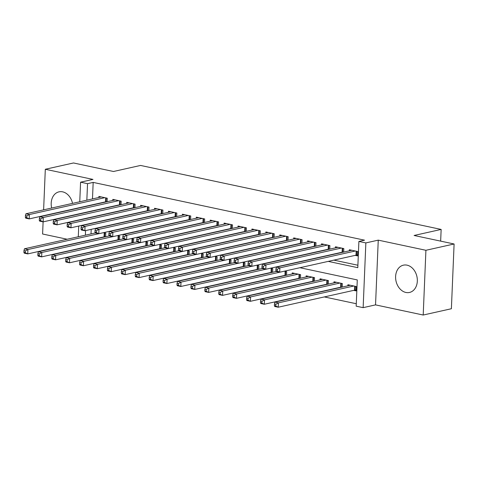 <?xml version="1.0" encoding="UTF-8"?>
<svg xmlns="http://www.w3.org/2000/svg" width="478" height="478" viewBox="0 0 478 478"><rect width="100%" height="100%" fill="white"/><g stroke="black" fill="none" stroke-linecap="round" stroke-linejoin="round"><path stroke-width="0.72" d="M72.531 203.377A13.982 10.689 -102.6 0 0 62.624 191.839A13.982 10.689 -102.6 0 0 59.003 191.845A13.982 10.689 -102.6 0 0 51.666 208.038M405.894 292.458A13.982 10.689 -102.6 0 0 409.515 292.452A13.982 10.689 -102.6 0 0 417.264 278.799A13.982 10.689 -102.6 0 0 407.041 265.159A13.982 10.689 -102.6 0 0 403.42 265.165A13.982 10.689 -102.6 0 0 395.67 278.817A13.982 10.689 -102.6 0 0 405.894 292.458M82.61 247.933L82.108 247.831M43.11 221.864L42.602 234.011L67.183 239.239M79.754 201.764L80.579 182.184L92.977 179.411L45.314 169.266L73.498 162.968L113.507 171.488L140.562 165.442L441.146 229.428L414.091 235.475L454.1 243.989L451.387 308.734L423.203 315.032L425.916 250.287L378.253 240.141L365.855 242.914L363.143 307.653L356.182 306.171L357.281 279.923L299.915 267.716M378.253 240.141L375.541 304.88L423.203 315.032M375.541 304.88L363.143 307.653M101.659 249.534L102.167 249.641M115.574 252.492L116.082 252.599M129.49 255.455L129.998 255.563M143.406 258.419L143.914 258.526M157.322 261.382L157.83 261.49M171.238 264.346L171.745 264.454M185.159 267.304L185.661 267.411M199.075 270.267L199.577 270.375M212.991 273.231L213.493 273.338M226.907 276.194L227.409 276.302M240.822 279.158L241.324 279.26M254.738 282.116L255.24 282.223M268.654 285.079L269.156 285.187M282.57 288.043L283.072 288.15M296.485 291.006L296.987 291.114M310.401 293.964L310.903 294.072M324.317 296.928L356.283 303.733M45.314 169.266L43.617 209.836M454.1 243.989L425.916 250.287M106.218 197.982L106.056 201.782L107.102 201.704L107.251 198.203L98.904 196.422L98.856 197.498M120.133 200.945L119.972 204.745L121.018 204.662L121.167 201.166L112.82 199.386L112.772 200.461M134.933 207.649L135.083 204.124L126.736 202.349L126.688 203.419M148.849 210.613L148.999 207.088L140.651 205.313L140.604 206.382M162.765 213.576L162.914 210.051L154.567 208.277L154.519 209.346M176.681 216.54L176.83 213.015L168.483 211.234L168.435 212.31M190.597 219.498L190.746 215.978L182.399 214.198L182.351 215.273M203.628 218.715L203.467 222.521L204.518 222.437L204.662 218.936L196.315 217.161L196.267 218.231M218.428 225.425L218.577 221.9L210.23 220.125L210.183 221.195M232.35 228.388L232.493 224.863L224.146 223.089L224.098 224.158M246.266 231.352L246.409 227.827L238.062 226.046L238.014 227.122M260.181 234.31L260.325 230.79L251.978 229.01L251.93 230.085M274.097 237.273L274.241 233.748L265.893 231.973L265.846 233.043M287.123 236.491L286.961 240.297L288.013 240.213L288.156 236.712L279.809 234.937L279.761 236.007M301.929 243.2L302.072 239.675L293.725 237.895L293.677 238.97M315.844 246.164L315.988 242.639L307.641 240.858L307.593 241.934M329.76 249.122L329.904 245.602L321.557 243.822L321.509 244.897M343.676 252.085L343.819 248.56L335.472 246.785L335.431 247.855M353.654 290.373L356.086 290.893L356.271 286.519L347.924 284.745L347.876 285.814M339.739 287.415L340.24 287.523M325.823 284.452L326.325 284.559M311.907 281.488L312.409 281.596M297.991 278.525L298.493 278.632M284.075 275.561L284.577 275.669M270.16 272.603L270.662 272.711M256.244 269.64L256.746 269.747M242.328 266.676L242.83 266.784M228.412 263.713L228.914 263.82M214.491 260.749L214.998 260.857M200.575 257.791L201.083 257.899M186.659 254.828L187.167 254.935M172.743 251.864L173.251 251.972M158.827 248.901L159.335 249.008M144.912 245.943L145.42 246.045M130.996 242.979L131.504 243.087M117.08 240.016L117.588 240.123M91.202 229.344L91.011 233.915M336.44 282.301L261.024 299.144L264.501 299.885L264.316 304.259L340.641 287.212A1.792 0.382 -177.6 0 1 341.161 287.141L342.206 287.057L342.356 283.556L334.008 281.781L333.961 282.851M328.29 284.117L328.44 280.592L320.093 278.817L320.045 279.893M314.375 281.154L314.524 277.634L306.177 275.854L306.129 276.929M300.459 278.196L300.608 274.671L292.255 272.89L292.213 273.966M286.543 275.232L286.692 271.707L284.308 271.199M272.627 272.269L272.777 268.744L270.393 268.236M329.76 249.098L328.709 249.181A1.792 0.382 2.4 0 0 328.189 249.253L251.87 266.306L248.387 265.565L177.523 281.375L181.007 282.116L180.821 286.489L257.14 269.437A1.792 0.382 -177.6 0 1 257.666 269.365L258.712 269.281L258.861 265.786L256.477 265.278M244.796 266.342L244.945 262.822L242.555 262.314M230.88 263.384L231.029 259.859L228.639 259.351M216.964 260.42L217.114 256.895L214.724 256.387M203.048 257.457L203.198 253.932L200.808 253.424M189.133 254.493L189.282 250.974L186.892 250.466M175.217 251.536L175.366 248.01L172.976 247.502M150.97 244.808L80.113 260.635L83.59 261.376L83.411 265.75L159.73 248.703A1.792 0.382 -177.6 0 1 160.255 248.626L161.301 248.548L161.45 245.047L159.06 244.539M147.385 245.608L147.535 242.083L145.145 241.575M133.47 242.645L133.619 239.12L131.229 238.612M119.554 239.681L119.703 236.162L117.313 235.654M105.638 236.724L105.787 233.198L103.397 232.69M103.164 237.052L103.672 237.16M328.237 261.388L357.795 267.68L358.894 241.432L364.535 240.171L93.174 182.405L92.481 198.92M97.303 209.764L97.811 209.872M111.219 212.728L111.727 212.835M125.134 215.692L125.642 215.799M139.05 218.655L139.558 218.763M152.966 221.613L153.474 221.72M166.882 224.576L167.39 224.684M180.798 227.54L181.305 227.648M194.713 230.504L195.221 230.611M208.629 233.467L209.137 233.575M222.551 236.425L223.053 236.532M236.467 239.388L236.969 239.496M250.382 242.352L250.884 242.46M264.298 245.316L264.8 245.423M278.214 248.279L278.716 248.387M292.13 251.237L292.632 251.344M306.045 254.2L306.547 254.308M319.961 257.164L320.463 257.272M333.877 260.128L357.897 265.242M355.118 255.377L357.556 255.897L357.735 251.524L349.388 249.749L349.346 250.819M341.202 252.42L341.71 252.527M327.287 249.456L327.794 249.564M313.371 246.493L313.879 246.6M299.455 243.529L299.957 243.637M285.539 240.571L286.041 240.673M271.624 237.608L272.125 237.715M257.708 234.644L258.21 234.752M243.792 231.681L244.294 231.788M229.876 228.717L230.378 228.825M215.96 225.759L216.462 225.867M202.045 222.796L202.547 222.903M188.129 219.832L188.631 219.94M174.213 216.869L174.715 216.976M160.297 213.905L160.799 214.013M146.382 210.947L146.883 211.055M132.466 207.984L132.968 208.091M118.55 205.02L119.052 205.128M104.634 202.057L105.136 202.164M440.656 241.133L441.146 229.428M80.579 182.184L87.534 183.666L86.841 200.18M93.174 182.405L87.534 183.666M358.894 241.432L365.855 242.914M78.29 236.759L78.739 226.058M85.568 230.599L85.377 235.176M286.501 264.86L285.999 264.752M272.585 261.896L272.084 261.789M258.67 258.933L258.168 258.825M244.754 255.969L244.252 255.861M230.838 253.011L230.336 252.904M216.922 250.048L216.42 249.94M203.007 247.084L202.499 246.977M189.091 244.121L188.583 244.013M175.175 241.157L174.667 241.049M161.259 238.199L160.751 238.092M147.344 235.236L146.836 235.128M133.428 232.272L132.92 232.165M119.512 229.309L119.004 229.201M105.596 226.345L105.088 226.237M91.68 223.387L91.173 223.28M91.668 211.025L92.17 211.133M105.584 213.989L106.086 214.096M119.5 216.952L120.002 217.06M133.416 219.91L133.918 220.017M147.332 222.873L147.833 222.981M161.247 225.837L161.749 225.945M175.163 228.801L175.665 228.908M189.079 231.764L189.581 231.872M202.995 234.722L203.497 234.829M216.91 237.686L217.412 237.793M230.826 240.649L231.334 240.757M244.742 243.613L245.25 243.72M258.658 246.576L259.166 246.684M272.574 249.534L273.081 249.641M286.489 252.498L286.997 252.605M300.405 255.461L300.913 255.569M314.321 258.425L314.829 258.532M59.111 218.297A13.982 10.689 -102.6 0 0 59.421 218.446M355.303 251.004L279.881 267.853L276.404 267.112L351.826 250.263M357.592 255.025L356.54 255.109A1.792 0.382 2.4 0 0 356.02 255.18L279.702 272.227L276.218 271.486L275.854 270.727L277.246 271.02L277.318 269.269L275.925 268.977L275.854 270.727M277.318 269.269L279.881 267.853L279.702 272.227L277.246 271.02M276.404 267.112L275.925 268.977M350.356 285.258L274.94 302.108L278.417 302.849L278.232 307.223L354.557 290.176A1.792 0.382 -177.6 0 1 355.076 290.104L356.122 290.021M275.776 306.016L278.232 307.223L274.754 306.482L274.384 305.723L275.776 306.016L275.854 304.265L274.462 303.972L274.384 305.723M275.854 304.265L278.417 302.849L353.834 285.999M274.462 303.972L274.94 302.108M341.388 248.046L265.965 264.89L262.488 264.149L337.91 247.305M343.676 252.061L342.624 252.145A1.792 0.382 2.4 0 0 342.105 252.217L265.786 269.269L262.303 268.528L261.938 267.764L263.33 268.062L263.402 266.312L262.01 266.013L261.938 267.764M263.402 266.312L265.965 264.89L265.786 269.269L263.33 268.062M262.488 264.149L262.01 266.013M327.472 245.083L252.049 261.932L248.572 261.191L323.994 244.342M249.486 263.348L252.049 261.932L251.87 266.306L249.414 265.099L249.486 263.348L248.094 263.049L248.022 264.8L249.414 265.099M248.387 265.565L248.022 264.8M248.572 261.191L248.094 263.049M313.556 242.119L238.134 258.968L234.656 258.228L310.079 241.378M315.844 246.134L314.793 246.218A1.792 0.382 2.4 0 0 314.273 246.29L237.954 263.342L234.471 262.601L234.106 261.836L235.499 262.135L235.57 260.385L234.178 260.086L234.106 261.836M235.57 260.385L238.134 258.968L237.954 263.342L235.499 262.135M234.656 258.228L234.178 260.086M299.64 239.155L224.218 256.005L220.74 255.264L296.163 238.414M301.929 243.177L300.877 243.254A1.792 0.382 2.4 0 0 300.357 243.332L224.039 260.379L220.555 259.638L220.191 258.879L221.583 259.172L221.655 257.421L220.262 257.128L220.191 258.879M221.655 257.421L224.218 256.005L224.039 260.379L221.583 259.172M220.74 255.264L220.262 257.128M261.86 303.052L264.316 304.259L260.839 303.524L260.468 302.759L261.86 303.052L261.938 301.307L260.546 301.009L260.468 302.759M261.938 301.307L264.501 299.885L339.918 283.042M260.546 301.009L261.024 299.144M322.525 279.337L247.108 296.187L250.586 296.928L250.4 301.301L326.725 284.249A1.792 0.382 -177.6 0 1 327.245 284.177L328.29 284.093M247.945 300.094L250.4 301.301L246.923 300.56L246.552 299.796L247.945 300.094L248.022 298.344L246.63 298.045L246.552 299.796M248.022 298.344L250.586 296.928L326.002 280.078M246.63 298.045L247.108 296.187M308.609 276.374L233.186 293.223L236.67 293.964L236.485 298.338L312.809 281.285A1.792 0.382 -177.6 0 1 313.329 281.213L314.375 281.13M234.029 297.131L236.485 298.338L233.007 297.597L232.637 296.832L234.029 297.131L234.106 295.38L232.714 295.081L232.637 296.832M234.106 295.38L236.67 293.964L312.086 277.115M232.714 295.081L233.186 293.223M294.693 273.41L219.271 290.26L222.754 291L222.569 295.374L298.893 278.327A1.792 0.382 -177.6 0 1 299.413 278.25L300.459 278.172M220.113 294.167L222.569 295.374L219.091 294.633L218.721 293.868L220.113 294.167L220.191 292.416L218.799 292.124L218.721 293.868M220.191 292.416L222.754 291L298.17 274.151M218.799 292.124L219.271 290.26M285.725 236.192L210.302 253.041L206.825 252.3L282.247 235.451M286.961 240.297A1.792 0.382 2.4 0 0 286.442 240.368L210.117 257.415L206.639 256.674L206.275 255.915L207.667 256.208L207.739 254.457L206.347 254.165L206.275 255.915M207.739 254.457L210.302 253.041L210.117 257.415L207.667 256.208M206.825 252.3L206.347 254.165M276.212 271.468L205.355 287.296L208.838 288.037L208.653 292.411L284.978 275.364A1.792 0.382 -177.6 0 1 285.497 275.292L286.543 275.209M206.197 291.204L208.653 292.411L205.176 291.67L204.805 290.911L206.197 291.204L206.275 289.453L204.883 289.16L204.805 290.911M206.275 289.453L208.838 288.037L279.648 272.221M204.883 289.16L205.355 287.296M271.809 233.234L196.386 250.078L192.909 249.337L268.325 232.493M274.097 237.249L273.046 237.333A1.792 0.382 2.4 0 0 272.526 237.405L196.201 254.457L192.724 253.716L192.359 252.952L193.751 253.25L193.823 251.5L192.431 251.201L192.359 252.952M193.823 251.5L196.386 250.078L196.201 254.457L193.751 253.25M192.909 249.337L192.431 251.201M262.297 268.505L191.439 284.332L194.922 285.073L194.737 289.447L271.062 272.4A1.792 0.382 -177.6 0 1 271.582 272.329L272.627 272.245M192.281 288.24L194.737 289.447L191.26 288.712L190.889 287.947L192.281 288.24L192.353 286.495L190.967 286.197L190.889 287.947M192.353 286.495L194.922 285.073L265.732 269.257M190.967 286.197L191.439 284.332M257.893 230.271L182.471 247.12L178.993 246.379L254.41 229.53M260.181 234.286L259.13 234.369A1.792 0.382 2.4 0 0 258.61 234.441L182.285 251.494L178.808 250.753L178.443 249.988L179.836 250.287L179.907 248.536L178.515 248.237L178.443 249.988M179.907 248.536L182.471 247.12L182.285 251.494L179.836 250.287M178.993 246.379L178.515 248.237M178.366 285.282L180.821 286.489L177.344 285.748L176.974 284.984L178.366 285.282L178.437 283.532L177.051 283.233L176.974 284.984M178.437 283.532L181.007 282.116L251.816 266.294M177.051 283.233L177.523 281.375M243.977 227.307L168.555 244.156L165.077 243.416L240.494 226.566M246.266 231.322L245.214 231.406A1.792 0.382 2.4 0 0 244.694 231.477L168.37 248.53L164.892 247.789L164.528 247.024L165.92 247.323L165.991 245.573L164.599 245.28L164.528 247.024M165.991 245.573L168.555 244.156L168.37 248.53L165.92 247.323M165.077 243.416L164.599 245.28M234.465 262.583L163.607 278.411L167.091 279.152L166.906 283.526L243.224 266.473A1.792 0.382 -177.6 0 1 243.75 266.401L244.796 266.318M164.45 282.319L166.906 283.526L163.428 282.785L163.058 282.02L164.45 282.319L164.522 280.568L163.135 280.269L163.058 282.02M164.522 280.568L167.091 279.152L237.901 263.33M163.135 280.269L163.607 278.411M230.061 224.343L154.639 241.193L151.162 240.452L226.578 223.602M232.35 228.364L231.298 228.442A1.792 0.382 2.4 0 0 230.778 228.52L154.454 245.567L150.976 244.826L150.612 244.067L152.004 244.36L152.076 242.609L150.684 242.316L150.612 244.067M152.076 242.609L154.639 241.193L154.454 245.567L152.004 244.36M151.162 240.452L150.684 242.316M220.549 259.62L149.692 275.447L153.175 276.188L152.99 280.562L229.309 263.515A1.792 0.382 -177.6 0 1 229.834 263.438L230.88 263.36M150.534 279.355L152.99 280.562L149.512 279.821L149.142 279.062L150.534 279.355L150.606 277.604L149.22 277.312L149.142 279.062M150.606 277.604L153.175 276.188L223.985 260.367M149.22 277.312L149.692 275.447M216.146 221.38L140.723 238.229L137.246 237.488L212.662 220.639M218.434 225.401L217.382 225.485A1.792 0.382 2.4 0 0 216.863 225.556L140.538 242.603L137.061 241.862L136.696 241.103L138.088 241.396L138.16 239.651L136.768 239.353L136.696 241.103M138.16 239.651L140.723 238.229L140.538 242.603L138.088 241.396M137.246 237.488L136.768 239.353M206.633 256.656L135.776 272.484L139.259 273.225L139.074 277.599L215.393 260.552A1.792 0.382 -177.6 0 1 215.919 260.48L216.964 260.396M136.618 276.392L139.074 277.599L135.597 276.858L135.226 276.099L136.618 276.392L136.69 274.641L135.298 274.348L135.226 276.099M136.69 274.641L139.259 273.225L210.069 257.409M135.298 274.348L135.776 272.484M202.23 218.422L126.807 235.266L123.33 234.531L198.746 217.681M203.467 222.521A1.792 0.382 2.4 0 0 202.947 222.593L126.622 239.645L123.145 238.904L122.78 238.14L124.172 238.438L124.244 236.688L122.852 236.389L122.78 238.14M124.244 236.688L126.807 235.266L126.622 239.645L124.172 238.438M123.33 234.531L122.852 236.389M192.718 253.693L121.86 269.52L125.344 270.261L125.158 274.641L201.477 257.588A1.792 0.382 -177.6 0 1 202.003 257.517L203.048 257.433M122.703 273.428L125.158 274.641L121.681 273.9L121.31 273.135L122.703 273.428L122.774 271.683L121.382 271.385L121.31 273.135M122.774 271.683L125.344 270.261L196.153 254.445M121.382 271.385L121.86 269.52M188.314 215.459L112.892 232.308L109.414 231.567L184.831 214.718M190.603 219.474L189.551 219.557A1.792 0.382 2.4 0 0 189.031 219.629L112.706 236.682L109.229 235.941L108.864 235.176L110.257 235.475L110.328 233.724L108.936 233.425L108.864 235.176M110.328 233.724L112.892 232.308L112.706 236.682L110.257 235.475M109.414 231.567L108.936 233.425M178.802 250.735L107.944 266.563L111.428 267.304L111.243 271.677L187.561 254.625A1.792 0.382 -177.6 0 1 188.087 254.553L189.133 254.469M108.787 270.47L111.243 271.677L107.765 270.936L107.395 270.172L108.787 270.47L108.859 268.72L107.466 268.421L107.395 270.172M108.859 268.72L111.428 267.304L182.238 251.482M107.466 268.421L107.944 266.563M174.398 212.495L98.976 229.344L95.498 228.604L170.915 211.754M176.687 216.51L175.635 216.594A1.792 0.382 2.4 0 0 175.115 216.665L98.791 233.718L95.313 232.977L94.949 232.212L96.341 232.511L96.413 230.76L95.02 230.468L94.949 232.212M96.413 230.76L98.976 229.344L98.791 233.718L96.341 232.511M95.498 228.604L95.02 230.468M160.483 209.531L85.06 226.381L81.583 225.64L156.999 208.79M162.771 213.552L161.719 213.63A1.792 0.382 2.4 0 0 161.2 213.708L84.875 230.755L81.397 230.014L81.033 229.255L82.419 229.548L82.497 227.797L81.105 227.504L81.033 229.255M82.497 227.797L85.06 226.381L84.875 230.755L82.419 229.548M81.583 225.64L81.105 227.504M146.567 206.568L71.144 223.417L67.667 222.676L143.083 205.833M148.855 210.589L147.804 210.673A1.792 0.382 2.4 0 0 147.284 210.744L70.959 227.791L67.482 227.05L67.117 226.291L68.503 226.584L68.581 224.839L67.189 224.541L67.117 226.291M68.581 224.839L71.144 223.417L70.959 227.791L68.503 226.584M67.667 222.676L67.189 224.541M132.645 203.61L57.229 220.46L53.751 219.719L129.168 202.869M134.939 207.625L133.888 207.709A1.792 0.382 2.4 0 0 133.368 207.781L57.043 224.833L53.566 224.092L53.201 223.328L54.588 223.626L54.665 221.876L53.273 221.577L53.201 223.328M54.665 221.876L57.229 220.46L57.043 224.833L54.588 223.626M53.751 219.719L53.273 221.577M118.729 200.646L43.313 217.496L39.835 216.755L115.252 199.906M119.972 204.745A1.792 0.382 2.4 0 0 119.452 204.817L43.128 221.87L39.65 221.129L39.286 220.364L40.672 220.663L40.75 218.912L39.357 218.613L39.286 220.364M40.75 218.912L43.313 217.496L43.128 221.87L40.672 220.663M39.835 216.755L39.357 218.613M104.813 197.683L29.397 214.532L25.92 213.791L101.336 196.942M106.056 201.782A1.792 0.382 2.4 0 0 105.536 201.853L29.212 218.906L25.734 218.165L25.364 217.4L26.756 217.699L26.834 215.948L25.442 215.656L25.364 217.4M26.834 215.948L29.397 214.532L29.212 218.906L26.756 217.699M25.92 213.791L25.442 215.656M164.886 247.771L94.029 263.599L97.506 264.34L97.327 268.714L173.645 251.661A1.792 0.382 -177.6 0 1 174.171 251.589L175.217 251.506M94.871 267.507L97.327 268.714L93.849 267.973L93.479 267.208L94.871 267.507L94.943 265.756L93.551 265.457L93.479 267.208M94.943 265.756L97.506 264.34L168.322 248.518M93.551 265.457L94.029 263.599M80.955 264.543L83.411 265.75L79.934 265.009L79.563 264.25L80.955 264.543L81.027 262.792L79.635 262.5L79.563 264.25M81.027 262.792L83.59 261.376L154.406 245.555M79.635 262.5L80.113 260.635M137.055 241.844L66.197 257.672L69.674 258.413L69.495 262.786L145.814 245.74A1.792 0.382 -177.6 0 1 146.34 245.668L147.385 245.584M67.04 261.58L69.495 262.786L66.012 262.046L65.647 261.287L67.04 261.58L67.111 259.829L65.719 259.536L65.647 261.287M67.111 259.829L69.674 258.413L140.49 242.597M65.719 259.536L66.197 257.672M123.133 238.881L52.281 254.708L55.759 255.449L55.579 259.829L131.898 242.776A1.792 0.382 -177.6 0 1 132.424 242.704L133.47 242.621M53.124 258.622L55.579 259.829L52.096 259.088L51.732 258.323L53.124 258.622L53.195 256.871L51.803 256.572L51.732 258.323M53.195 256.871L55.759 255.449L126.574 239.633M51.803 256.572L52.281 254.708M109.217 235.923L38.365 251.751L41.843 252.492L41.664 256.865L117.982 239.813A1.792 0.382 -177.6 0 1 118.508 239.741L119.554 239.657M39.208 255.658L41.664 256.865L38.18 256.124L37.816 255.36L39.208 255.658L39.28 253.908L37.887 253.609L37.816 255.36M39.28 253.908L41.843 252.492L112.659 236.67M37.887 253.609L38.365 251.751M95.301 232.959L24.45 248.787L27.927 249.528L27.748 253.902L104.067 236.849A1.792 0.382 -177.6 0 1 104.586 236.777L105.638 236.694M25.292 252.695L27.748 253.902L24.264 253.161L23.9 252.396L25.292 252.695L25.364 250.944L23.972 250.651L23.9 252.396M25.364 250.944L27.927 249.528L98.743 233.706M23.972 250.651L24.45 248.787M356.702 251.303L356.54 255.109M356.188 251.195L356.02 255.18M354.557 290.176L354.724 286.191M355.076 290.104L355.238 286.298M342.786 248.339L342.624 252.145M342.272 248.231L342.105 252.217M328.87 245.381L328.709 249.181M328.356 245.268L328.189 249.253M314.954 242.418L314.793 246.218M314.44 242.31L314.273 246.29M301.038 239.454L300.877 243.254M300.525 239.347L300.357 243.332M340.641 287.212L340.808 283.227M341.161 287.141L341.322 283.334M326.725 284.249L326.892 280.263M327.245 284.177L327.406 280.377M312.809 281.285L312.976 277.3M313.329 281.213L313.49 277.413M298.893 278.327L299.061 274.342M299.413 278.25L299.575 274.45M286.609 236.383L286.442 240.368M284.978 275.364L285.139 271.379M285.497 275.292L285.653 271.486M273.207 233.527L273.046 237.333M272.693 233.419L272.526 237.405M271.062 272.4L271.223 268.415M271.582 272.329L271.737 268.522M259.291 230.569L259.13 234.369M258.777 230.456L258.61 234.441M257.14 269.437L257.307 265.451M257.666 269.365L257.821 265.565M245.375 227.606L245.214 231.406M244.861 227.498L244.694 231.477M243.224 266.473L243.392 262.494M243.75 266.401L243.905 262.601M231.46 224.642L231.298 228.442M230.946 224.535L230.778 228.52M229.309 263.515L229.476 259.53M229.834 263.438L229.99 259.638M217.544 221.678L217.382 225.485M217.03 221.571L216.863 225.556M215.393 260.552L215.56 256.567M215.919 260.48L216.074 256.674M203.114 218.607L202.947 222.593M201.477 257.588L201.644 253.603M202.003 257.517L202.158 253.71M189.712 215.757L189.551 219.557M189.198 215.644L189.031 219.629M187.561 254.625L187.729 250.639M188.087 254.553L188.242 250.753M175.796 212.794L175.635 216.594M175.283 212.686L175.115 216.665M161.881 209.83L161.719 213.63M161.367 209.723L161.2 213.708M147.965 206.866L147.804 210.673M147.451 206.759L147.284 210.744M134.049 203.909L133.888 207.709M133.535 203.795L133.368 207.781M119.62 200.832L119.452 204.817M105.704 197.874L105.536 201.853M173.645 251.661L173.813 247.682M174.171 251.589L174.327 247.789M159.73 248.703L159.897 244.718M160.255 248.626L160.411 244.826M145.814 245.74L145.981 241.754M146.34 245.668L146.495 241.862M131.898 242.776L132.065 238.791M132.424 242.704L132.579 238.898M117.982 239.813L118.15 235.827M118.508 239.741L118.663 235.941M104.067 236.849L104.234 232.87M104.586 236.777L104.748 232.977"/></g></svg>
